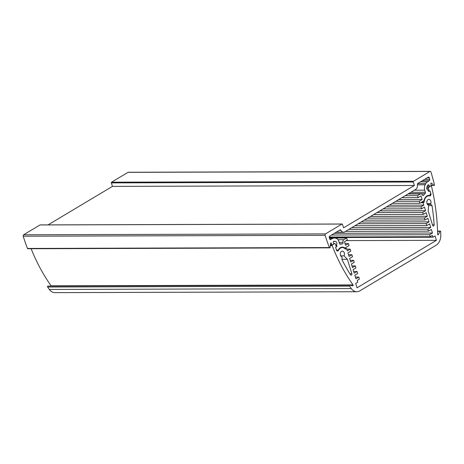 <?xml version="1.0" encoding="UTF-8"?>
<svg xmlns="http://www.w3.org/2000/svg" width="464" height="464" viewBox="0 0 464 464"><rect width="100%" height="100%" fill="white"/><g stroke="black" fill="none" stroke-linecap="round" stroke-linejoin="round"><path stroke-width="0.7" d="M330.31 245.671L332.195 245.665A0.545 0.389 -90.2 0 1 332.381 244.911L330.397 244.917M333.628 243.658L334.474 243.658L332.381 244.911M332.195 245.665A169.203 121.51 89.8 0 0 353.052 284.925L51.133 285.818A0.545 0.389 -90.2 0 1 51.237 286.091M349.757 285.215L47.96 286.108A0.545 0.389 89.8 0 0 47.624 287.019L349.543 286.126A0.545 0.389 -90.2 0 1 349.879 285.215L352.71 285.841A0.545 0.389 89.8 0 0 353.052 284.925M349.543 286.126A173.542 124.625 89.8 0 0 351.254 288.556L49.335 289.455A10.846 7.789 89.8 0 0 54.868 292.633L356.787 291.74A10.846 7.789 -90.2 0 1 351.254 288.556M437.581 231.333L440 231.327A0.545 0.389 -90.2 0 1 440.707 231.611A173.542 124.625 89.8 0 1 440.8 235.016A10.846 7.789 -90.2 0 1 436.102 245.259L359.838 290.858A10.846 7.789 -90.2 0 1 356.787 291.74M440 231.327L438.381 234.616L437.738 234.616M430.754 185.954L430.975 185.954A0.545 0.389 -90.2 0 1 431.503 186.279A169.203 121.51 89.8 0 1 437.668 234.326A0.545 0.389 89.8 0 0 438.381 234.616M430.975 185.954L428.881 187.207L426.845 187.212M426.793 188.633L428.475 188.628A1.085 0.777 -90.2 0 1 428.881 187.207M428.475 188.628L429.252 191.156L430.053 190.994L430.87 193.639L430.569 193.639M427.141 195.814L428.875 195.808A6.508 4.675 89.8 0 1 429.618 195.889A1.63 1.166 89.8 0 0 429.803 195.907A1.63 1.166 89.8 0 0 430.87 193.639M428.875 195.808A6.508 4.675 89.8 0 0 424.229 202.037L423.087 202.716L423.829 205.111L420.97 206.822L421.585 208.812L424.444 207.106L425.558 210.691L422.698 212.402L423.313 214.397L426.172 212.686L427.286 216.276L424.421 217.987L425.041 219.977L427.901 218.266L429.014 221.856L426.149 223.567L426.77 225.562L429.629 223.851L430.737 227.435L427.878 229.146L428.498 231.142L431.358 229.431L432.465 233.021L429.606 234.732L430.227 236.721L432.384 235.428L432.941 237.226L435.07 235.95L436.427 240.335L357.042 287.808L355.685 283.423L357.814 282.147L357.263 280.355L359.42 279.061L358.805 277.066L355.946 278.777L354.832 275.193L357.692 273.482L357.077 271.486L354.218 273.197L353.104 269.607L355.963 267.896L355.349 265.907L352.489 267.612L351.376 264.028L354.235 262.317L353.62 260.321L350.761 262.032L349.647 258.442L352.512 256.737L351.892 254.742L349.032 256.453L347.919 252.863L350.784 251.152L350.163 249.156L347.304 250.867L346.562 248.478L345.425 249.156A6.508 4.675 89.8 0 0 342.339 247.556A6.508 4.675 89.8 0 0 338.505 250.374L336.586 250.38L338.157 250.316A6.943 4.982 -90.2 0 1 342.339 247.121A6.943 4.982 -90.2 0 1 344.305 247.677L343.267 247.683M334.474 243.658A1.085 0.777 -90.2 0 1 334.782 243.571A1.085 0.777 -90.2 0 1 335.501 244.226L336.284 246.749L335.652 247.445L336.47 250.09A1.63 1.166 89.8 0 0 337.548 251.076A1.63 1.166 89.8 0 0 338.505 250.374M427.408 204.38L430.87 204.369L432.042 205.587A164.859 118.39 -90.2 0 1 434.13 224.831A1.085 0.777 89.8 0 1 433.359 226.009A1.085 0.777 89.8 0 1 432.639 225.353L428.173 210.934L428.608 205.72A0.545 0.389 -90.2 0 0 428.33 205.134A2.929 2.105 -90.2 0 1 426.81 201.915A2.929 2.105 -90.2 0 1 428.887 199.387A2.929 2.105 -90.2 0 1 430.76 203.679L427.042 203.69M430.87 204.369A0.545 0.389 -90.2 0 1 430.76 203.679M351.822 273.679A1.085 0.777 89.8 0 1 351.109 275.193A1.085 0.777 89.8 0 1 350.523 274.821A164.859 118.39 -90.2 0 1 341.904 259.486L342.113 256.969A2.929 2.105 -90.2 0 1 340.263 253.895A2.929 2.105 -90.2 0 1 342.351 251.134A2.929 2.105 -90.2 0 1 344.236 252.747A2.929 2.105 -90.2 0 1 344.044 255.815L347.356 259.26L351.822 273.679L349.81 273.685M47.624 287.019A173.542 124.625 89.8 0 0 49.335 289.455M51.133 285.818A169.203 121.51 -90.2 0 1 31.123 248.727M340.68 255.826L344.044 255.815M347.356 259.26L341.922 259.272M428.405 191.156L429.252 191.156M421.846 202.043L424.229 202.037M344.758 248.484L346.562 248.478M423.087 202.716L420.703 202.727M389.284 205.21L423.829 205.111M428.608 205.598L432.042 205.587M329.26 237.533L432.941 237.226M346.295 240.601L436.427 240.335M329.208 237.023L430.227 236.721M346.776 249.168L350.163 249.156M348.505 254.753L351.892 254.742M350.233 260.333L353.62 260.321M351.961 265.913L355.349 265.907M353.69 271.498L357.077 271.486M355.418 277.078L358.805 277.066M373.682 214.542L423.313 214.397M370.504 216.444L427.286 216.276M367.645 218.155L424.421 217.987M364.292 220.156L425.041 219.977M361.114 222.059L429.014 221.856M358.254 223.77L426.149 223.567M354.902 225.771L426.77 225.562M351.724 227.673L430.737 227.435M348.864 229.384L427.878 229.146M345.512 231.385L428.498 231.142M334.393 233.311L432.465 233.021M331.534 235.022L429.606 234.732M386.425 206.921L420.97 206.822M383.073 208.928L421.585 208.812M379.894 210.83L425.558 210.691M377.035 212.535L422.698 212.402M330.414 244.719L332.705 244.714L330.432 244.569M330.6 243.281L331.29 243.281A169.203 121.51 89.8 0 0 331.772 244.569M332.705 244.714L333.761 244.081L333.349 242.759A1.085 0.777 89.8 0 1 334.063 241.245A1.085 0.777 89.8 0 1 334.155 241.251L335.495 241.471A2.169 1.56 -90.2 0 1 336.562 244.928L336.916 246.065L335.71 247.643L336.33 249.638L338.07 250.369M345.048 243.588L348.435 243.577L349.056 245.572L345.535 247.677A2.169 1.56 -90.2 0 1 344.92 247.851A2.169 1.56 -90.2 0 1 344.305 247.677M348.435 243.577L345.576 245.288L344.468 241.698L347.327 239.987L346.707 237.997L343.847 239.708L338.012 239.726M339.671 243.873L342.275 243.867A1.085 0.777 89.8 0 0 343 242.423A2.169 1.56 -90.2 0 1 343.847 239.708M342.275 243.867A10.196 7.32 89.8 0 0 340.46 244.209L340.06 244.215M329.579 238.473L332.688 238.467A5.423 3.892 -90.2 0 1 334.213 238.026A5.423 3.892 -90.2 0 1 334.683 238.061L335.768 238.241A5.423 3.892 -90.2 0 1 338.894 241.489L339.544 243.588A1.085 0.777 89.8 0 0 340.263 244.25A1.085 0.777 89.8 0 0 340.46 244.209M332.688 238.467L330.182 239.598M427.24 177.793L429.287 177.787A1.085 0.777 89.8 0 0 428.556 177.097A1.085 0.777 89.8 0 0 428.255 177.184L417.867 183.396A1.085 0.777 89.8 0 0 417.414 184.614A4.338 3.115 -90.2 0 1 415.599 189.48L344.798 231.814A4.338 3.115 -90.2 0 1 343.575 232.168A4.338 3.115 -90.2 0 1 341.005 230.301A1.085 0.777 89.8 0 0 340.361 229.837A1.085 0.777 89.8 0 0 340.06 229.924L329.672 236.135A1.085 0.777 89.8 0 0 329.278 237.591A169.203 121.51 -90.2 0 0 329.782 239.07A1.085 0.777 89.8 0 0 330.49 239.685A1.085 0.777 89.8 0 0 330.791 239.598M429.287 177.787A169.203 121.51 -90.2 0 1 429.71 179.319L424.664 179.33M422.344 180.716L429.293 180.699A1.085 0.777 89.8 0 0 429.71 179.319M429.293 180.699L427.396 181.83L420.448 181.853M417.646 183.593L425.819 183.57A5.423 3.892 -90.2 0 1 427.396 181.83M425.819 183.57L425.163 184.782L417.443 184.805M414.387 190.199L424.711 190.17A5.423 3.892 -90.2 0 1 425.163 184.782M424.711 190.17L425.366 192.27L410.855 192.316M408.581 193.674L425.059 193.621A1.085 0.777 89.8 0 0 425.366 192.27M425.059 193.621A10.196 7.32 89.8 0 0 423.632 195.216L422.513 195.222M408.065 193.981L420.372 193.946A2.169 1.56 -90.2 0 1 420.981 193.772A2.169 1.56 -90.2 0 1 422.379 194.955A1.085 0.777 89.8 0 0 423.075 195.547A1.085 0.777 89.8 0 0 423.632 195.216M420.372 193.946L417.513 195.657L418.128 197.652L420.987 195.941L422.101 199.526L419.241 201.237L419.856 203.232L423.377 201.127A2.169 1.56 -90.2 0 0 424.224 199.891A6.943 4.982 -90.2 0 1 428.875 195.373A6.943 4.982 -90.2 0 1 429.826 195.501L430.731 193.186L430.116 191.191L428.458 191.325L428.11 190.188A2.169 1.56 -90.2 0 1 427.037 186.731L427.843 185.229A1.085 0.777 89.8 0 1 428.463 184.794A1.085 0.777 89.8 0 1 429.183 185.449L429.594 186.777L430.65 186.145L431.213 185.101A169.203 121.51 89.8 0 0 430.876 183.732A0.545 0.389 89.8 0 1 431.462 183.106L433.828 185.368L431.068 185.38M430.238 171.367L128.319 172.26A1.085 0.777 89.8 0 0 128.018 172.347L429.937 171.454A1.085 0.777 -90.2 0 1 430.238 171.367A1.085 0.777 -90.2 0 1 430.963 172.028A173.542 124.625 89.8 0 1 434.414 184.753A0.545 0.389 -90.2 0 1 433.828 185.368M429.937 171.454L413.488 181.291L111.569 182.184A0.545 0.389 89.8 0 0 111.366 182.897L112.445 186.383L48.065 224.883M111.366 182.897L413.285 182.004A0.545 0.389 -90.2 0 1 413.488 181.291M413.285 182.004L414.364 185.49L343.563 227.83L342.484 224.338A0.545 0.389 -90.2 0 0 342.125 224.013L40.206 224.907A0.545 0.389 89.8 0 0 40.049 224.953L23.606 234.784A1.085 0.777 89.8 0 0 23.2 236.217A173.542 124.625 89.8 0 0 27.469 248.449A0.545 0.389 89.8 0 0 27.817 248.739L329.736 247.84A0.545 0.389 -90.2 0 1 329.388 247.556L27.469 248.449M40.049 224.953L341.968 224.054A0.545 0.389 -90.2 0 1 342.125 224.013M341.968 224.054L325.525 233.891L23.606 234.784M23.2 236.217L325.119 235.323A1.085 0.777 -90.2 0 1 325.525 233.891M325.119 235.323A173.542 124.625 89.8 0 0 329.388 247.556M331.29 243.281A0.545 0.389 89.8 0 0 330.559 243.443L330.119 247.387A0.545 0.389 -90.2 0 1 329.736 247.84M128.018 172.347L111.569 182.184M414.364 185.49L112.445 186.383M427.924 195.506L429.826 195.501M334.416 238.032L346.707 237.997M405.205 195.692L417.513 195.657M428.423 191.197L430.116 191.191M392.463 203.313L419.856 203.232M395.815 201.306L419.241 201.237M398.675 199.595L422.101 199.526M401.847 197.699L418.128 197.652M429.594 186.777L427.013 186.783M336.562 244.928L335.716 244.928M336.069 246.065L336.916 246.065M434.13 224.831L432.477 224.837M343 242.423L339.184 242.434M339.416 230.306L341.005 230.301M333.581 241.477L335.495 241.471M427.721 185.455L429.183 185.449M431.021 183.112L431.462 183.106M430.778 185.907L431.131 185.907M333.604 243.571L334.782 243.571M340.605 247.561L342.339 247.556M437.569 231.101L440.319 231.089M349.821 285.209L47.902 286.102M343.754 247.857L344.92 247.851M420.981 193.772L408.355 193.807M343.575 232.168L336.272 232.191M329.428 238.038L334.213 238.026M434.049 185.467L431.015 185.472"/></g></svg>
